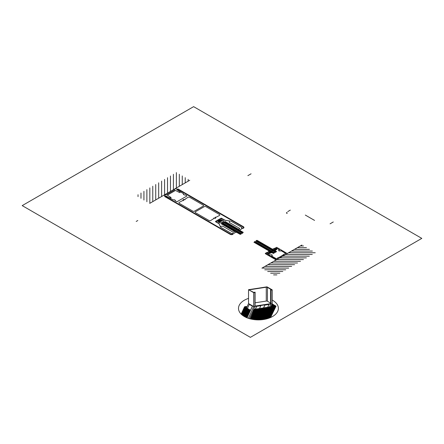 <?xml version="1.0" encoding="UTF-8"?>
<svg xmlns="http://www.w3.org/2000/svg" width="444" height="444" viewBox="0 0 444 444"><rect width="100%" height="100%" fill="white"/><g stroke="black" fill="none" stroke-linecap="round" stroke-linejoin="round"><path stroke-width="0.67" d="M218.376 221.822L219.214 222.3L222.549 220.374L221.711 219.897L218.376 221.822M184.177 199.806A0.555 0.322 0 0 0 183.067 199.822A0.555 0.322 0 0 0 183.577 200.15L183.355 200.671A1.482 0.855 180 0 1 182.762 200.522L179.248 202.359A1.182 0.683 0 0 0 179.248 203.319L192.813 211.15A1.182 0.683 0 0 0 194.483 211.15L203.235 206.099A1.182 0.683 0 0 0 203.235 205.134L189.666 197.303A1.182 0.683 0 0 0 188.001 197.303L184.826 199.328A1.482 0.855 180 0 1 185.076 199.672L184.177 199.806M166.517 194.644L164.391 194.91L165.024 195.393L164.458 195.948L165.09 196.315L166.056 195.987L168.459 197.375L170.663 198.03L171.095 197.547L167.327 195.138L175.48 190.432L179.648 192.607L180.48 192.13L176.945 189.699L177.511 189.144L175.075 188.739L174.425 189.233L174.62 189.965L166.517 194.644M176.945 201.759L174.936 200.832L175.374 200.344L174.242 199.689L173.399 199.944L165.967 196.037L165.301 196.426L230.508 234.071A1.471 0.849 0 0 0 232.589 234.071L233.106 233.777L232.673 233.294L231.518 233.5L221.057 227.456A2.359 1.36 180 0 1 220.446 226.845L219.014 223.759L215.645 221.784A0.566 0.327 180 0 1 215.645 221.317L220.846 218.315A0.566 0.327 180 0 1 221.65 218.315L225.069 220.263L230.419 221.09A2.359 1.36 180 0 1 231.479 221.439L241.941 227.478L241.586 228.144L242.019 228.399L242.935 228.099A1.471 0.849 0 0 0 242.935 226.901L177.728 189.249L177.056 189.638L183.822 193.928L183.383 194.411L184.515 195.066L185.359 194.811L186.968 195.971L176.945 201.759M215.956 217.305L219.469 215.473A1.182 0.683 0 0 0 219.469 214.508L205.905 206.676A1.182 0.683 0 0 0 204.234 206.676L195.482 211.727A1.182 0.683 0 0 0 195.482 212.693L209.052 220.524A1.182 0.683 0 0 0 210.717 220.524L213.891 218.498A1.482 0.855 180 0 1 213.642 218.154L214.541 218.026A0.555 0.322 0 0 0 215.651 218.004A0.555 0.322 0 0 0 215.14 217.677L215.362 217.16A1.482 0.855 180 0 1 215.956 217.305M229.559 220.957L224.703 220.257L222.427 218.959A0.888 0.511 0 0 0 221.173 218.959L220.213 219.747L220.912 220.152L221.867 219.752L223.382 220.629A0.849 0.488 180 0 1 223.382 221.323L222.572 221.867L223.404 222.35L225.086 221.534L238.345 229.237L239.582 228.821A0.566 0.327 0 0 0 239.582 228.36L229.459 222.516A0.566 0.327 180 0 1 229.309 222.205L229.559 220.957L224.703 220.257L222.427 218.959A0.888 0.511 0 0 0 221.173 218.959L220.213 219.747L220.912 220.152L221.867 219.752L223.382 220.629A0.849 0.488 180 0 1 223.382 221.323L222.572 221.867L223.404 222.35L225.086 221.534L238.345 229.237L239.582 228.821A0.566 0.327 0 0 0 239.582 228.36L229.459 222.516A0.566 0.327 180 0 1 229.309 222.205L229.559 220.957M223.737 222.544L225.219 221.684L223.737 222.544M219.003 223.543L216.761 222.233A0.888 0.511 180 0 1 216.761 221.512L218.121 220.957L218.82 221.356L218.137 221.911L219.647 222.783A0.849 0.488 0 0 0 220.851 222.783L221.795 222.316L222.633 222.794L221.217 223.765L234.565 231.424L233.844 232.134A0.566 0.327 180 0 1 233.044 232.134L222.921 226.29A0.566 0.327 0 0 0 222.383 226.207L220.213 226.351L219.003 223.543L216.761 222.233A0.888 0.511 180 0 1 216.761 221.512L218.121 220.957L218.82 221.356L218.137 221.911L219.647 222.783A0.849 0.488 0 0 0 220.851 222.783L221.795 222.316L222.633 222.794L221.217 223.765L234.565 231.424L233.844 232.134A0.566 0.327 180 0 1 233.044 232.134L222.921 226.29A0.566 0.327 0 0 0 222.383 226.207L220.213 226.351L219.003 223.543M222.966 222.988L221.217 223.693L222.966 222.988M265.451 253.757L276.14 259.929L276.473 259.734L265.784 253.563L267.133 252.708L266.8 252.519L265.451 253.296A0.566 0.327 0 0 0 265.451 253.757M255.106 302.802L266.267 301.076L266.267 287.207L249.489 289.804L249.456 290.226L253.474 292.269A0.488 0.283 0 0 0 254.301 292.307L254.301 292.646L254.301 292.307L255.106 292.146L255.078 305.977M246.52 307.92L248.54 303.563L248.54 289.693L248.54 303.563L253.752 306.571L255.039 306.399L255.078 292.185L255.061 306.06M270.934 290.065L271.012 303.946L272.205 303.768L272.205 289.849L266.994 286.841L266.994 287.224L266.994 286.841L248.54 289.693L253.752 292.701L253.752 306.571L253.752 292.701L253.84 306.582L253.84 292.718L255.039 292.535L255.039 306.332M270.673 289.799L270.601 303.613L270.718 289.799L271.029 289.943L271.012 303.946L271.012 290.076L272.205 289.899L272.205 303.713M271.356 290.026L271.356 289.649L271.256 290.043L271.256 289.677L270.601 289.743L270.901 303.696M271.317 290.032L271.356 289.649M270.601 303.069L267.432 301.237L267.432 287.368L271.317 289.682M267.432 301.237L267.432 287.368A1.321 0.766 0 0 0 266.267 287.207L266.267 301.076A1.321 0.766 0 0 1 267.432 301.237M254.39 310.001L254.545 309.39L254.545 310.084L254.545 309.39L273.326 306.488L273.326 307.181L273.326 306.488L273.326 307.181L254.545 310.084L273.326 307.181L273.326 306.488L254.39 309.307L254.39 310.001L254.39 309.307L273.177 306.399L254.39 309.307L250.272 318.881M301.931 245.038L261.904 268.148M300.344 245.954L303.518 245.954M297.397 247.658L306.471 247.658M294.45 249.356L309.418 249.356M291.497 251.06L312.365 251.06M288.55 252.764L315.24 252.764M285.603 254.468L312.287 254.468M282.656 256.166L309.34 256.166M279.703 257.87L306.393 257.87M276.756 259.574L303.446 259.574M273.809 261.277L300.494 261.277M270.862 262.976L297.547 262.976M267.91 264.68L294.6 264.68M264.963 266.383L291.653 266.383M262.016 268.087L288.7 268.087M264.741 269.786L285.753 269.786M267.688 271.489L282.806 271.489M270.635 273.193L279.853 273.193M273.587 274.892L276.906 274.892M277.861 257.681L278 257.992L276.901 258.624A0.566 0.327 180 0 1 276.101 258.624L271.562 256.005A1.132 0.655 0 0 0 272.25 255.7L271.756 255.539L272.25 255.05A1.132 0.655 0 0 0 271.118 254.728A1.132 0.655 0 0 0 270.174 255.206L267.233 253.391L269.697 253.591L270.629 252.963L268.959 252.12L269.863 252.969L269.536 253.252L268.503 253.285L267.26 252.692L265.845 253.568L276.601 259.662L287.235 253.524L276.679 247.314L275.163 248.129L275.413 248.668L276.19 248.845L276.129 249.445L274.164 249.112L275.635 250.077L276.717 249.534L276.812 248.784L276.146 248.363L276.373 248.113L279.515 249.811A1.132 0.655 0 0 0 278.688 250.361A1.132 0.655 0 0 0 279.243 251.01L279.526 250.727L280.375 251.01A1.132 0.655 0 0 0 280.902 250.616L285.442 253.235A0.566 0.327 180 0 1 285.442 253.696L283.261 254.562L283.405 254.873L278.937 257.453L277.861 257.681M273.654 249.894L272.705 249.989L272.499 250.832L271.04 250.949L271.245 251.554L270.457 251.792M257.104 240.343L276.584 251.587L273.343 253.457L253.907 242.235M240.132 234.304L241.014 234.221L241.225 233.378L242.685 233.255L242.474 232.656L243.312 232.401L224.991 221.817L221.711 223.715L240.093 234.327M219.591 221.55L221.245 220.596M219.186 221.317L220.846 220.363M218.787 221.084L220.44 220.13M219.991 221.55L221.245 220.823L219.991 221.55M219.591 221.317L220.846 220.596M218.787 220.857L220.041 220.13M219.186 221.084L220.44 220.363M219.991 221.778L221.645 220.823M220.391 221.778L221.645 221.057M217.588 220.391L219.242 219.436M217.987 220.391L219.242 219.669M217.987 220.624L219.641 219.669M218.387 220.857L220.041 219.902M218.387 220.624L219.641 219.902M138.034 196.637L138.034 194.716M140.981 198.335L140.981 193.012M143.934 200.039L143.934 191.314M146.881 201.743L146.881 189.61M149.828 203.313L149.828 187.906M152.775 201.615L152.775 186.203M155.727 199.911L155.727 184.504M158.674 198.207L158.674 182.8M161.622 196.503L161.622 181.097M164.574 194.805L164.574 179.398M167.521 193.101L167.521 177.694M170.468 191.397L170.468 175.991M173.415 189.699L173.415 174.287M176.368 187.995L176.368 172.588M179.315 186.291L179.315 174.242M182.262 184.587L182.262 175.946M185.215 182.889L185.215 177.65M188.162 181.185L188.162 179.354M189.749 180.27L149.717 203.38M240.104 230.181L239.766 229.986L243.051 228.088A1.471 0.849 0 0 0 243.051 226.89L177.705 189.161L178.038 188.972L243.384 226.695A1.943 1.121 180 0 1 243.384 228.283M255.988 241.114L275.358 252.292M256.094 240.692L275.774 252.053M256.438 240.409L276.196 251.815M242.396 233.283L223.77 222.527M242.807 232.556L224.603 222.044M242.557 232.889L224.187 222.283M238.062 229.026L225.552 221.8M225.219 221.684L223.804 222.505M276.063 249.073L276.018 248.501L276.207 249.123L275.768 249.411L274.581 249.411L275.513 249.35L274.553 248.956L274.115 249.178L275.413 250.022A0.594 0.344 180 0 1 274.842 250.594L273.765 250.427L274.758 250.405L272.955 249.367L271.284 249.728L274.658 248.263M236.191 232.434L235.858 232.245L232.573 234.138A1.471 0.849 180 0 1 230.492 234.138L165.151 196.415L164.818 196.603L230.159 234.332A1.943 1.121 0 0 0 232.911 234.332M254.362 242.097L273.693 253.258M254.778 241.375L274.525 252.775M254.617 241.764L274.109 253.019M240.737 234.249L222.1 223.487M241.081 233.966L222.516 223.249M241.181 233.544L222.932 223.005M234.193 231.257L221.684 224.037M221.484 223.843L222.899 223.027M268.892 253.213L267.899 253.185L269.48 253.041L269.475 252.359L269.375 252.897L268.692 252.342L269.07 252.087L270.535 252.836A0.594 0.344 0 0 0 271.528 252.508L271.24 251.887L270.957 251.931L271.201 252.458L269.403 251.421L270.296 250.56L270.024 250.455L267.482 252.403M250.377 337.351L421.8 238.384L193.623 106.649L22.2 205.616L250.377 337.351M260.817 305.722L256.654 306.321L260.817 305.722L259.524 308.513M248.54 298.379A19.941 11.516 0 0 0 241.869 314.785A19.941 11.516 0 0 0 270.69 317.46A19.941 11.516 0 0 0 272.222 300.055M276.029 306.138L270.562 317.516L275.824 306.171L272.089 304.012L276.029 306.138L272.144 303.896L276.029 306.138M273.276 307.187L268.054 318.442M273.104 307.215L273.104 307.559M273.049 307.22L273.049 307.686M272.988 307.231L272.988 307.814M272.927 307.242L272.927 307.942M272.871 307.248L272.871 308.069M272.81 307.259L272.81 308.197M272.749 307.27L272.749 308.325M272.694 307.276L272.694 308.452M272.633 307.287L272.633 308.58M272.577 307.298L272.577 308.702M272.516 307.304L272.516 308.83M272.455 307.315L272.455 308.957M272.4 307.326L272.4 309.085M272.339 307.331L272.339 309.213M272.277 307.342L272.277 309.34M272.222 307.348L272.222 309.468M272.161 307.359L272.161 309.596M272.105 307.37L272.105 309.723M272.044 307.376L272.044 309.851M271.983 307.387L271.983 309.973M271.928 307.398L271.928 310.101M271.867 307.403L271.867 310.228M271.806 307.415L271.806 310.356M271.75 307.426L271.75 310.484M271.689 307.431L271.689 310.611M271.634 307.442L271.634 310.739M271.573 307.453L271.573 310.867M271.512 307.459L271.512 310.994M271.456 307.47L271.456 311.116M271.395 307.476L271.395 311.244M271.334 307.487L271.334 311.372M271.278 307.498L271.278 311.499M271.217 307.503L271.217 311.627M271.162 307.514L271.162 311.755M271.101 307.526L271.101 311.882M271.04 307.531L271.04 312.01M270.984 307.542L270.984 312.138M270.923 307.553L270.923 312.265M270.862 307.559L270.862 312.387M270.807 307.57L270.807 312.515M270.746 307.581L270.746 312.643M270.69 307.587L270.69 312.77M270.629 307.598L270.629 312.898M270.568 307.603L270.568 313.026M270.513 307.614L270.513 313.153M270.452 307.625L270.452 313.281M270.39 307.631L270.39 313.409M270.335 307.642L270.335 313.531M270.274 307.653L270.274 313.658M270.218 307.659L270.218 313.786M270.157 307.67L270.157 313.914M270.096 307.681L270.096 314.041M270.041 307.686L270.041 314.169M269.98 307.698L269.98 314.296M269.919 307.709L269.919 314.424M269.863 307.714L269.863 314.552M269.802 307.725L269.802 314.679M269.747 307.731L269.747 314.802M269.686 307.742L269.686 314.929M269.625 307.753L269.625 315.057M269.569 307.759L269.569 315.185M269.508 307.77L269.508 315.312M269.447 307.781L269.447 315.44M269.391 307.786L269.391 315.567M269.33 307.797L269.33 315.695M269.275 307.809L269.275 315.823M269.214 307.814L269.214 315.945M269.153 307.825L269.153 316.073M269.097 307.836L269.097 316.2M269.036 307.842L269.036 316.328M268.975 307.853L268.975 316.455M268.92 307.859L268.92 316.583M268.859 307.87L268.859 316.711M268.803 307.881L268.803 316.838M268.742 307.886L268.742 316.966M268.681 307.897L268.681 317.094M268.626 307.908L268.626 317.216M268.565 307.914L268.565 317.343M268.503 307.925L268.503 317.471M268.448 307.936L268.448 317.599M268.387 307.942L268.387 317.726M268.331 307.953L268.331 317.854M268.27 307.964L268.27 317.982M268.209 307.97L268.209 318.109M268.154 307.981L268.154 318.237M268.093 307.992L268.093 318.359M268.032 307.997L268.032 318.47M267.976 308.008L267.976 318.487M267.915 308.014L267.915 318.509M267.854 308.025L267.854 318.526M267.799 308.036L267.799 318.542M267.738 308.042L267.738 318.564M267.682 308.053L267.682 318.581M267.621 308.064L267.621 318.598M267.56 308.069L267.56 318.614M267.504 308.081L267.504 318.631M267.443 308.092L267.443 318.648M267.382 308.097L267.382 318.664M267.327 308.108L267.327 318.687M267.266 308.119L267.266 318.703M267.21 308.125L267.21 318.72M267.149 308.136L267.149 318.736M267.088 308.142L267.088 318.753M267.033 308.153L267.033 318.77M266.972 308.164L266.972 318.781M266.911 308.169L266.911 318.798M266.855 308.18L266.855 318.814M266.794 308.192L266.794 318.831M266.739 308.197L266.739 318.848M266.678 308.208L266.678 318.864M266.616 308.219L266.616 318.875M266.561 308.225L266.561 318.892M266.5 308.236L266.5 318.909M266.439 308.247L266.439 318.925M266.383 308.253L266.383 318.936M266.322 308.264L266.322 318.953M266.267 308.269L266.267 318.97M266.206 308.28L266.206 318.981M266.145 308.291L266.145 318.997M266.089 308.297L266.089 319.008M266.028 308.308L266.028 319.025M265.967 308.319L265.967 319.036M265.912 308.325L265.912 319.053M265.851 308.336L265.851 319.064M265.795 308.347L265.795 319.081M265.734 308.352L265.734 319.092M265.673 308.364L265.673 319.108M265.617 308.375L265.617 319.119M265.556 308.38L265.556 319.131M265.495 308.391L265.495 319.147M265.44 308.397L265.44 319.158M265.379 308.408L265.379 319.169M265.323 308.419L265.323 319.186M265.262 308.425L265.262 319.197M265.201 308.436L265.201 319.208M265.146 308.447L265.146 319.219M265.085 308.452L265.085 319.23M265.024 308.463L265.024 319.247M264.968 308.475L264.968 319.258M264.907 308.48L264.907 319.269M264.852 308.491L264.852 319.28M264.791 308.502L264.791 319.291M264.729 308.508L264.729 319.303M264.674 308.519L264.674 319.314M264.613 308.524L264.613 319.325M264.552 308.536L264.552 319.336M264.496 308.547L264.496 319.347M264.435 308.552L264.435 319.358M264.38 308.563L264.38 319.369M264.319 308.574L264.319 319.38M264.258 308.58L264.258 319.391M264.202 308.591L264.202 319.397M264.141 308.602L264.141 319.408M264.08 308.608L264.08 319.419M264.025 308.619L264.025 319.43M263.964 308.63L263.964 319.441M263.908 308.636L263.908 319.447M263.847 308.647L263.847 319.458M263.786 308.652L263.786 319.469M263.73 308.663L263.73 319.48M263.669 308.674L263.669 319.486M263.608 308.68L263.608 319.497M263.553 308.691L263.553 319.508M263.492 308.702L263.492 319.514M263.436 308.708L263.436 319.525M263.375 308.719L263.375 319.53M263.314 308.73L263.314 319.541M263.259 308.735L263.259 319.552M263.198 308.747L263.198 319.558M263.137 308.758L263.137 319.569M263.081 308.763L263.081 319.575M263.02 308.774L263.02 319.58M262.965 308.785L262.965 319.591M262.904 308.791L262.904 319.597M262.842 308.802L262.842 319.608M262.787 308.808L262.787 319.613M262.726 308.819L262.726 319.619M262.665 308.83L262.665 319.63M262.609 308.835L262.609 319.636M262.548 308.846L262.548 319.641M262.493 308.858L262.493 319.652M262.432 308.863L262.432 319.658M262.371 308.874L262.371 319.663M262.315 308.885L262.315 319.669M262.254 308.891L262.254 319.68M262.193 308.902L262.193 319.686M262.138 308.913L262.138 319.691M262.077 308.919L262.077 319.697M262.021 308.93L262.021 319.702M261.96 308.935L261.96 319.708M261.899 308.946L261.899 319.713M261.843 308.957L261.843 319.724M261.782 308.963L261.782 319.73M261.721 308.974L261.721 319.736M261.666 308.985L261.666 319.741M261.605 308.991L261.605 319.747M261.549 309.002L261.549 319.752M261.488 309.013L261.488 319.758M261.427 309.018L261.427 319.763M261.372 309.03L261.372 319.763M261.311 309.041L261.311 319.769M261.25 309.046L261.25 319.774M261.194 309.057L261.194 319.78M261.133 309.063L261.133 319.785M261.078 309.074L261.078 319.791M261.017 309.085L261.017 319.797M260.955 309.091L260.955 319.797M260.9 309.102L260.9 319.802M260.839 309.113L260.839 319.808M260.778 309.118L260.778 319.813M260.722 309.129L260.722 319.813M260.661 309.141L260.661 319.819M260.606 309.146L260.606 319.824M260.545 309.157L260.545 319.824M260.484 309.168L260.484 319.83M260.428 309.174L260.428 319.835M260.367 309.185L260.367 319.835M260.306 309.191L260.306 319.841M260.251 309.202L260.251 319.841M260.19 309.213L260.19 319.846M260.134 309.218L260.134 319.846M260.073 309.229L260.073 319.852M260.012 309.24L260.012 319.858M259.956 309.246L259.956 319.858M259.895 309.257L259.895 319.858M259.834 309.268L259.834 319.863M259.779 309.274L259.779 319.863M259.718 309.285L259.718 319.869M259.662 309.296L259.662 319.869M259.601 309.301L259.601 319.869M259.54 309.313L259.54 319.874M259.485 309.318L259.485 319.874M259.424 309.329L259.424 319.874M259.363 309.34L259.363 319.88M259.307 309.346L259.307 319.88M259.246 309.357L259.246 319.88M259.191 309.368L259.191 319.885M259.13 309.374L259.13 319.885M259.068 309.385L259.068 319.885M259.013 309.396L259.013 319.885M258.952 309.401L258.952 319.885M258.891 309.413L258.891 319.885M258.835 309.424L258.835 319.891M258.774 309.429L258.774 319.891M258.719 309.44L258.719 319.891M258.658 309.451L258.658 319.891M258.597 309.457L258.597 319.891M258.541 309.468L258.541 319.891M258.48 309.474L258.48 319.891M258.419 309.485L258.419 319.891M258.364 309.496L258.364 319.891M258.303 309.501L258.303 319.891M258.247 309.512L258.247 319.891M258.186 309.524L258.186 319.891M258.125 309.529L258.125 319.891M258.069 309.54L258.069 319.891M258.008 309.551L258.008 319.891M257.947 309.557L257.947 319.885M257.892 309.568L257.892 319.885M257.831 309.579L257.831 319.885M257.775 309.585L257.775 319.885M257.714 309.596L257.714 319.885M257.653 309.601L257.653 319.88M257.598 309.612L257.598 319.88M257.537 309.623L257.537 319.88M257.476 309.629L257.476 319.88M257.42 309.64L257.42 319.874M257.359 309.651L257.359 319.874M257.304 309.657L257.304 319.874M257.243 309.668L257.243 319.869M257.181 309.679L257.181 319.869M257.126 309.684L257.126 319.863M257.065 309.696L257.065 319.863M257.004 309.707L257.004 319.863M256.948 309.712L256.948 319.858M256.887 309.723L256.887 319.858M256.832 309.729L256.832 319.852M256.771 309.74L256.771 319.852M256.71 309.751L256.71 319.846M256.654 309.757L256.654 319.846M256.593 309.768L256.593 319.841M256.532 309.779L256.532 319.841M256.477 309.784L256.477 319.835M256.416 309.795L256.416 319.83M256.36 309.807L256.36 319.83M256.299 309.812L256.299 319.824M256.238 309.823L256.238 319.819M256.182 309.834L256.182 319.819M256.121 309.84L256.121 319.813M256.06 309.851L256.06 319.808M256.005 309.856L256.005 319.802M255.944 309.868L255.944 319.802M255.888 309.879L255.888 319.797M255.827 309.884L255.827 319.791M255.766 309.895L255.766 319.785M255.711 309.906L255.711 319.78M255.65 309.912L255.65 319.78M255.589 309.923L255.589 319.774M255.533 309.934L255.533 319.769M255.472 309.94L255.472 319.763M255.417 309.951L255.417 319.758M255.356 309.962L255.356 319.752M255.294 309.968L255.294 319.747M255.239 309.979L255.239 319.741M255.178 309.984L255.178 319.736M255.117 309.995L255.117 319.73M255.061 310.006L255.061 319.724M255 310.012L255 319.719M254.945 310.023L254.945 319.713M254.884 310.034L254.884 319.708M254.823 310.04L254.823 319.702M254.767 310.051L254.767 319.697M254.706 310.062L254.706 319.686M254.645 310.067L254.645 319.68M254.59 310.079L254.59 319.674M254.529 310.112L254.529 319.669M254.473 310.239L254.473 319.663M254.412 310.367L254.412 319.652M254.351 310.495L254.351 319.647M254.295 310.622L254.295 319.641M254.234 310.75L254.234 319.63M254.173 310.878L254.173 319.625M254.118 311.005L254.118 319.619M254.057 311.133L254.057 319.608M254.001 311.255L254.001 319.602M253.94 311.383L253.94 319.597M253.879 311.51L253.879 319.586M253.824 311.638L253.824 319.58M253.763 311.766L253.763 319.569M253.702 311.893L253.702 319.563M253.646 312.021L253.646 319.552M253.585 312.149L253.585 319.547M253.53 312.276L253.53 319.536M253.469 312.398L253.469 319.53M253.407 312.526L253.407 319.519M253.352 312.654L253.352 319.508M253.291 312.781L253.291 319.502M253.23 312.909L253.23 319.491M253.174 313.037L253.174 319.48M253.113 313.164L253.113 319.475M253.052 313.292L253.052 319.464M252.997 313.42L252.997 319.452M252.936 313.547L252.936 319.447M252.88 313.669L252.88 319.436M252.819 313.797L252.819 319.425M252.758 313.925L252.758 319.414M252.703 314.052L252.703 319.403M252.642 314.18L252.642 319.391M252.581 314.308L252.581 319.386M252.525 314.435L252.525 319.375M252.464 314.563L252.464 319.364M252.408 314.691L252.408 319.353M252.347 314.813L252.347 319.341M252.286 314.94L252.286 319.33M252.231 315.068L252.231 319.319M252.17 315.196L252.17 319.308M252.109 315.323L252.109 319.297M252.053 315.451L252.053 319.286M251.992 315.579L251.992 319.275M251.937 315.706L251.937 319.264M251.876 315.834L251.876 319.247M251.815 315.962L251.815 319.236M251.759 316.084L251.759 319.225M251.698 316.211L251.698 319.214M251.637 316.339L251.637 319.203M251.582 316.467L251.582 319.192M251.52 316.594L251.52 319.175M251.465 316.722L251.465 319.164M251.404 316.85L251.404 319.153M251.343 316.977L251.343 319.136M251.287 317.105L251.287 319.125M251.226 317.227L251.226 319.114M251.165 317.355L251.165 319.097M251.11 317.482L251.11 319.086M251.049 317.61L251.049 319.07M250.993 317.738L250.993 319.058M250.932 317.865L250.932 319.042M250.871 317.993L250.871 319.031M250.816 318.12L250.816 319.014M250.755 318.248L250.755 319.003M250.694 318.376L250.694 318.986M250.638 318.498L250.638 318.975M250.577 318.626L250.577 318.959M275.702 306.099L275.702 306.443M275.641 306.066L275.641 306.571M275.58 306.033L275.58 306.699M275.524 305.999L275.524 306.826M275.463 305.96L275.463 306.954M275.408 305.927L275.408 307.082M275.347 305.894L275.347 307.209M275.286 305.861L275.286 307.331M275.23 305.827L275.23 307.459M275.169 305.794L275.169 307.587M275.108 305.761L275.108 307.714M275.052 305.722L275.052 307.842M274.991 305.688L274.991 307.97M274.936 305.655L274.936 308.097M274.875 305.622L274.875 308.225M274.814 305.589L274.814 308.352M274.758 305.555L274.758 308.475M274.697 305.522L274.697 308.602M274.636 305.489L274.636 308.73M274.581 305.45L274.581 308.858M274.52 305.416L274.52 308.985M274.464 305.383L274.464 309.113M274.403 305.35L274.403 309.24M274.342 305.317L274.342 309.368M274.287 305.283L274.287 309.496M274.226 305.25L274.226 309.623M274.164 305.211L274.164 309.746M274.109 305.178L274.109 309.873M274.048 305.145L274.048 310.001M273.992 305.111L273.992 310.128M273.931 305.078L273.931 310.256M273.87 305.045L273.87 310.384M273.815 305.011L273.815 310.511M273.754 304.973L273.754 310.639M273.693 304.939L273.693 310.767M273.637 304.906L273.637 310.889M273.576 304.873L273.576 311.016M273.521 304.839L273.521 311.144M273.46 304.806L273.46 311.272M273.399 304.773L273.399 311.399M273.343 304.739L273.343 311.527M273.282 304.701L273.282 306.46M273.282 307.276L273.282 311.655M273.221 304.667L273.221 306.427M273.221 307.403L273.221 311.782M273.165 304.634L273.165 306.399M273.165 307.531L273.165 311.91M273.104 304.601L273.104 306.41M273.104 307.653L273.104 312.038M273.049 304.567L273.049 306.421M273.049 307.781L273.049 312.16M272.988 304.534L272.988 306.427M272.988 307.908L272.988 312.287M272.927 304.501L272.927 306.438M272.927 308.036L272.927 312.415M272.871 304.462L272.871 306.449M272.871 308.164L272.871 312.543M272.81 304.429L272.81 306.454M272.81 308.291L272.81 312.67M272.749 304.395L272.749 306.465M272.749 308.419L272.749 312.798M272.694 304.362L272.694 306.477M272.694 308.547L272.694 312.926M272.633 304.329L272.633 306.482M272.633 308.674L272.633 313.053M272.577 304.295L272.577 306.493M272.577 308.802L272.577 313.181M272.516 304.262L272.516 306.499M272.516 308.924L272.516 313.303M272.455 304.229L272.455 306.51M272.455 309.052L272.455 313.431M272.4 304.19L272.4 306.521M272.4 309.179L272.4 313.558M272.339 304.157L272.339 306.526M272.339 309.307L272.339 313.686M272.277 304.123L272.277 306.538M272.277 309.435L272.277 313.814M272.222 304.09L272.222 306.549M272.222 309.562L272.222 313.941M272.161 304.057L272.161 306.554M272.161 309.69L272.161 314.069M272.105 304.023L272.105 306.565M272.105 309.818L272.105 314.197M272.044 304.112L272.044 306.576M272.044 309.945L272.044 314.324M271.983 304.24L271.983 306.582M271.983 310.067L271.983 314.452M271.928 304.368L271.928 306.593M271.928 310.195L271.928 314.574M271.867 304.495L271.867 306.604M271.867 310.323L271.867 314.702M271.806 304.623L271.806 306.61M271.806 310.45L271.806 314.829M271.75 304.751L271.75 306.621M271.75 310.578L271.75 314.957M271.689 304.878L271.689 306.632M271.689 310.706L271.689 315.085M271.634 305.006L271.634 306.638M271.634 310.833L271.634 315.212M271.573 305.128L271.573 306.649M271.573 310.961L271.573 315.34M271.512 305.256L271.512 306.654M271.512 311.089L271.512 315.468M271.456 305.383L271.456 306.665M271.456 311.216L271.456 315.595M271.395 305.511L271.395 306.676M271.395 311.338L271.395 315.717M271.334 305.639L271.334 306.682M271.334 311.466L271.334 315.845M271.278 305.766L271.278 306.693M271.278 311.594L271.278 315.973M271.217 305.894L271.217 306.704M271.217 311.721L271.217 316.1M271.162 306.021L271.162 306.71M271.162 311.849L271.162 316.228M271.101 306.149L271.101 306.721M271.101 311.977L271.101 316.356M271.04 306.277L271.04 306.732M271.04 312.104L271.04 316.483M270.984 306.399L270.984 306.737M270.984 312.232L270.984 316.611M270.923 312.36L270.923 316.739M270.862 312.482L270.862 316.866M270.807 312.609L270.807 316.988M270.746 312.737L270.746 317.116M270.69 312.865L270.69 317.244M270.629 312.992L270.629 317.371M270.568 313.12L270.568 317.499M270.513 313.248L270.513 317.543M270.452 313.375L270.452 317.565M270.39 313.503L270.39 317.593M270.335 313.631L270.335 317.621M270.274 313.753L270.274 317.643M270.218 313.88L270.218 317.671M270.157 314.008L270.157 317.693M270.096 314.136L270.096 317.715M270.041 314.263L270.041 317.743M269.98 314.391L269.98 317.765M269.919 314.519L269.919 317.793M269.863 314.646L269.863 317.815M269.802 314.774L269.802 317.837M269.747 314.896L269.747 317.86M269.686 315.024L269.686 317.887M269.625 315.151L269.625 317.91M269.569 315.279L269.569 317.932M269.508 315.406L269.508 317.954M269.447 315.534L269.447 317.976M269.391 315.662L269.391 317.998M269.33 315.789L269.33 318.021M269.275 315.917L269.275 318.043M269.214 316.045L269.214 318.065M269.153 316.167L269.153 318.087M269.097 316.295L269.097 318.109M269.036 316.422L269.036 318.132M268.975 316.55L268.975 318.154M268.92 316.677L268.92 318.17M268.859 316.805L268.859 318.193M268.803 316.933L268.803 318.215M268.742 317.06L268.742 318.237M268.681 317.188L268.681 318.254M268.626 317.31L268.626 318.276M268.565 317.438L268.565 318.298M268.503 317.565L268.503 318.315M268.448 317.693L268.448 318.337M268.387 317.821L268.387 318.354M268.331 317.948L268.331 318.376M268.27 318.076L268.27 318.392M273.326 307.181L268.098 318.448M269.564 306.959L270.962 303.94L255.045 306.393L249.373 318.631M263.625 307.875L264.857 305.05L263.542 307.892M255.039 306.077L270.64 303.657M272.205 303.768L270.812 306.765M267.726 307.242L269.02 304.451L264.918 305.089M269.02 304.451L264.857 305.05M244.622 316.683L244.727 306.699L244.605 306.965L250.327 310.117L244.777 306.915L246.426 306.543L244.777 306.915L250.327 310.117L246.797 317.721M244.605 306.965L250.122 310.151L246.636 317.654M246.903 317.771L252.47 306.105L247.031 317.821M253.752 306.571L248.307 318.293M254.545 310.084L250.444 318.92M244.533 306.81L241.148 314.108M244.572 306.826L241.181 314.124M249.989 310.073L249.989 310.439M249.928 310.034L249.928 310.561M249.872 310.001L249.872 310.689M249.811 309.968L249.811 310.817M249.75 309.934L249.75 310.944M249.695 309.901L249.695 311.072M249.633 309.868L249.633 311.2M249.578 309.834L249.578 311.327M249.517 309.801L249.517 311.455M249.456 309.762L249.456 311.583M249.4 309.729L249.4 311.71M249.339 309.696L249.339 311.832M249.278 309.662L249.278 311.96M249.223 309.629L249.223 312.088M249.162 309.596L249.162 312.215M249.106 309.562L249.106 312.343M249.045 309.524L249.045 312.471M248.984 309.49L248.984 312.598M248.929 309.457L248.929 312.726M248.868 309.424L248.868 312.854M248.807 309.39L248.807 312.976M248.751 309.357L248.751 313.103M248.69 309.324L248.69 313.231M248.634 309.285L248.634 313.359M248.573 309.252L248.573 313.486M248.512 309.218L248.512 313.614M248.457 309.185L248.457 313.742M248.396 309.152L248.396 313.869M248.335 309.118L248.335 313.997M248.279 309.085L248.279 314.124M248.218 309.052L248.218 314.247M248.163 309.013L248.163 314.374M248.102 308.98L248.102 314.502M248.041 308.946L248.041 314.63M247.985 308.913L247.985 314.757M247.924 308.88L247.924 314.885M247.863 308.846L247.863 315.012M247.808 308.813L247.808 315.14M247.746 308.774L247.746 315.268M247.691 308.741L247.691 315.39M247.63 308.708L247.63 315.518M247.569 308.674L247.569 315.645M247.513 308.641L247.513 315.773M247.452 308.608L247.452 315.9M247.391 308.574L247.391 316.028M247.336 308.541L247.336 316.156M247.275 308.502L247.275 316.283M247.219 308.469L247.219 316.411M247.158 308.436L247.158 316.539M247.097 308.402L247.097 316.661M247.042 308.369L247.042 316.788M246.981 308.336L246.981 316.916M246.919 308.303L246.919 317.044M246.864 308.264L246.864 317.171M246.803 308.23L246.803 317.299M246.747 308.197L246.747 317.427M246.686 308.164L246.686 317.554M246.625 308.13L246.625 317.654M246.57 308.097L246.57 317.632M246.509 308.064L246.509 317.604M246.448 308.031L246.448 317.577M246.392 307.992L246.392 317.554M246.331 307.958L246.331 317.527M246.276 307.925L246.276 317.499M246.215 306.576L246.215 306.909M246.215 307.892L246.215 317.477M246.154 306.588L246.154 307.037M246.154 307.859L246.154 317.449M246.098 306.593L246.098 307.165M246.098 307.825L246.098 317.421M246.037 306.604L246.037 307.292M246.037 307.792L246.037 317.393M245.976 306.615L245.976 307.42M245.976 307.753L245.976 317.366M245.921 306.621L245.921 307.542M245.921 307.72L245.921 317.338M245.859 306.632L245.859 307.537M245.859 307.686L245.859 317.31M245.804 306.643L245.804 307.503M245.804 307.653L245.804 317.282M245.743 306.649L245.743 307.47M245.743 307.62L245.743 317.255M245.682 306.66L245.682 307.437M245.682 307.587L245.682 317.227M245.626 306.671L245.626 307.403M245.626 307.553L245.626 317.199M245.565 306.676L245.565 307.365M245.565 307.514L245.565 317.171M245.504 306.687L245.504 307.331M245.504 307.481L245.504 317.144M245.449 306.693L245.449 307.298M245.449 307.448L245.449 317.116M245.388 306.704L245.388 307.265M245.388 307.415L245.388 317.083M245.332 306.715L245.332 307.231M245.332 307.381L245.332 317.055M245.271 306.721L245.271 307.198M245.271 307.348L245.271 317.027M245.21 306.732L245.21 307.165M245.21 307.315L245.21 316.994M245.155 306.743L245.155 307.131M245.155 307.281L245.155 316.966M245.094 306.749L245.094 307.093M245.094 307.242L245.094 316.933M245.033 306.76L245.033 307.059M245.033 307.209L245.033 316.905M244.977 307.176L244.977 316.872M244.916 307.143L244.916 316.838M244.86 307.109L244.86 316.811M244.799 307.076L244.799 316.777M244.738 307.043L244.738 316.744M244.683 307.004L244.683 316.711M244.561 306.932L244.561 316.65M244.505 306.971L244.505 316.616M244.444 307.098L244.444 316.583M244.389 307.226L244.389 316.55M244.328 307.348L244.328 316.511M244.267 307.476L244.267 316.478M244.211 307.603L244.211 316.444M244.15 307.731L244.15 316.411M244.089 307.859L244.089 316.372M244.034 307.986L244.034 316.339M243.972 308.114L243.972 316.306M243.917 308.241L243.917 316.267M243.856 308.369L243.856 316.233M243.795 308.491L243.795 316.195M243.739 308.619L243.739 316.156M243.678 308.747L243.678 316.122M243.617 308.874L243.617 316.084M243.562 309.002L243.562 316.045M243.501 309.129L243.501 316.006M243.445 309.257L243.445 315.967M243.384 309.385L243.384 315.928M243.323 309.512L243.323 315.889M243.268 309.64L243.268 315.851M243.207 309.762L243.207 315.812M243.146 309.89L243.146 315.767M243.09 310.017L243.09 315.728M243.029 310.145L243.029 315.69M242.973 310.273L242.973 315.645M242.912 310.4L242.912 315.606M242.851 310.528L242.851 315.562M242.796 310.656L242.796 315.518M242.735 310.783L242.735 315.473M242.674 310.905L242.674 315.429M242.618 311.033L242.618 315.39M242.557 311.161L242.557 315.34M242.502 311.288L242.502 315.296M242.441 311.416L242.441 315.251M242.38 311.544L242.38 315.207M242.324 311.671L242.324 315.162M242.263 311.799L242.263 315.112M242.202 311.927L242.202 315.068M242.147 312.054L242.147 315.018M242.085 312.176L242.085 314.968M242.03 312.304L242.03 314.918M241.969 312.432L241.969 314.868M241.908 312.559L241.908 314.818M241.852 312.687L241.852 314.768M241.791 312.815L241.791 314.718M241.73 312.942L241.73 314.668M241.675 313.07L241.675 314.613M241.614 313.198L241.614 314.563M241.558 313.32L241.558 314.507M241.497 313.447L241.497 314.452M241.436 313.575L241.436 314.396M241.381 313.703L241.381 314.341M241.32 313.83L241.32 314.285M252.47 306.105L249.306 304.401L247.425 308.447M252.309 306.132L249.306 304.401M244.727 306.699L246.276 306.454L244.727 306.699M246.426 306.543L245.943 307.587M246.387 306.538L245.904 307.581M255.422 309.146L256.715 306.354M255.339 309.157L256.654 306.321M286.807 213.392L286.402 212.793M287.257 213.131L286.852 212.532M290.304 210.123L287.756 211.594M333.278 221.972L330.075 223.82M314.563 220.413L305.317 215.074M251.076 173.804L247.874 175.652M137.801 220.518L136.203 221.445M249.406 290.198L249.406 289.882M255.106 306.016L255.106 292.146M255.061 306.366L255.061 292.496M272.222 303.74L272.222 289.871M270.901 303.896L270.901 290.032M270.601 303.613L270.601 289.743"/></g></svg>
